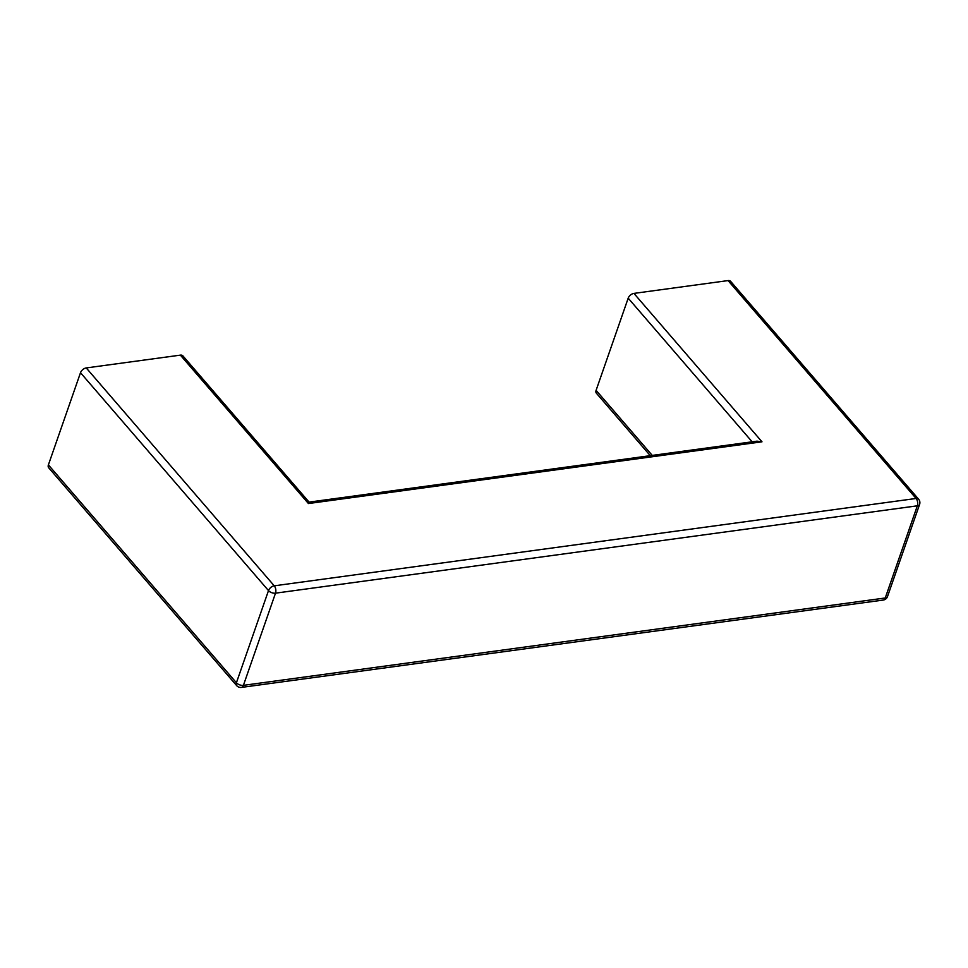 <?xml version="1.0" encoding="UTF-8"?>
<svg xmlns="http://www.w3.org/2000/svg" width="968" height="968" viewBox="0 0 968 968"><rect width="100%" height="100%" fill="white"/><g stroke="black" fill="none" stroke-linecap="round" stroke-linejoin="round"><path stroke-width="1.45" d="M761.997 441.807L756.988 441.154L309.094 502.114L182.904 355.873A5.276 3.231 -40.8 0 0 180.375 355.135L86.237 367.937A5.276 3.231 -40.8 0 0 80.501 372.716L48.4 464.882A5.276 3.231 139.2 0 0 48.678 467.75L236.688 685.634A5.276 5.276 0 0 0 241.395 687.413L883.227 600.063A5.276 5.276 0 0 0 887.499 596.566L919.6 504.401A5.276 5.276 0 0 0 918.608 499.21A5.276 3.231 139.2 0 0 916.079 498.472L728.069 280.587L633.931 293.401L761.997 441.807L308.429 503.541L309.094 502.114M650.29 455.674L596.385 393.202A5.276 3.231 -40.8 0 1 596.094 390.346L628.196 298.168A5.276 3.231 -40.8 0 1 633.931 293.401M728.069 280.587A5.276 3.231 -40.8 0 1 730.61 281.325L918.608 499.21M48.4 464.882L236.41 682.767A5.276 2.856 19.2 0 0 243.416 685.344L885.248 597.982A5.276 3.037 82.2 0 1 883.227 600.063M887.499 596.566A5.276 2.856 19.2 0 1 885.248 597.982L917.337 505.816L275.505 593.166A5.276 3.037 -97.8 0 0 274.234 585.821A5.276 3.231 139.2 0 0 268.499 590.601A5.276 2.856 19.2 0 0 275.505 593.166L243.416 685.344A5.276 3.037 82.2 0 1 241.395 687.413M628.196 298.168L752.148 441.819M919.6 504.401A5.276 2.856 19.2 0 1 917.337 505.816A5.276 3.037 -97.8 0 0 916.079 498.472L274.234 585.821L86.237 367.937M308.429 503.541L180.375 355.135M596.094 390.346L652.25 455.408M80.501 372.716L268.499 590.601L236.41 682.767A5.276 3.231 139.2 0 0 236.688 685.634"/></g></svg>

